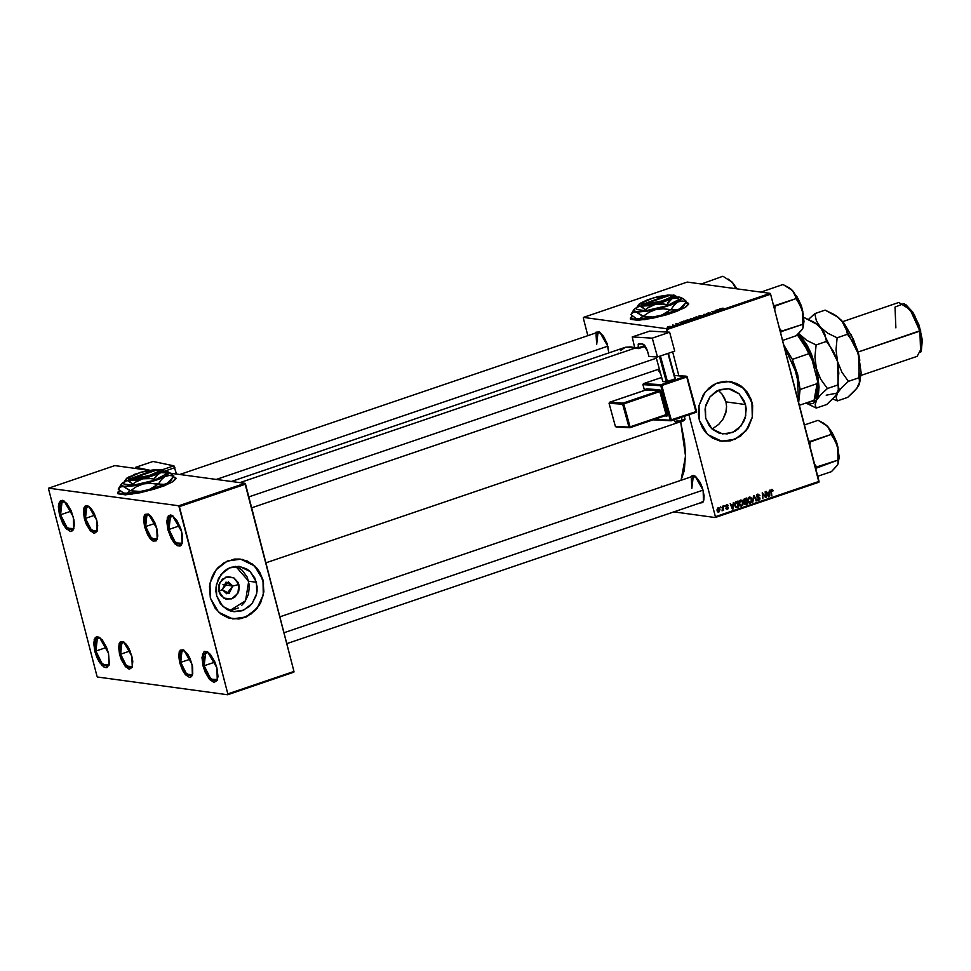 <?xml version="1.0" encoding="UTF-8"?>
<svg xmlns="http://www.w3.org/2000/svg" width="971" height="971" viewBox="0 0 971 971"><rect width="100%" height="100%" fill="white"/><g stroke="black" fill="none" stroke-linecap="round" stroke-linejoin="round"><path stroke-width="1.46" d="M60.615 514.788L67.351 528.2L73.893 528.612L72.145 530.348L65.943 526.513L60.615 514.788L71.368 511.122L60.615 514.788L62.156 500.987L64.596 501.303L60.032 503.731L60.615 514.788L59.498 514.994L60.615 514.788M73.311 516.863L73.723 529.122L66.853 529.389L59.498 514.994L58.418 506.474L60.032 501.157L62.362 500.32L66.89 503.476L71.235 510.819L73.966 519.886L74.391 525.372L72.776 530.7L70.434 531.525L65.919 528.382L62.897 523.818L59.498 514.994L58.964 503.063L64.147 501.012L73.311 516.863M109.153 664.929L107.405 666.664L101.19 662.829L95.862 651.104L94.745 651.31L94.223 639.379L99.406 637.328L108.558 653.18L109.395 663.933L106.956 667.732L104.261 667.368L99.625 662.61L96.821 657.355L94.745 651.31L93.677 642.802L95.279 637.474L97.622 636.636L102.137 639.792L106.494 647.135L108.558 653.18L108.97 665.438L102.101 665.705L94.745 651.31L95.862 651.104L102.61 664.516L109.14 664.929M204.189 665.79L210.938 679.202L217.468 679.627L215.732 681.363L209.518 677.515L204.189 665.79L214.943 662.125L204.189 665.79L205.731 651.99L208.17 652.306L203.607 654.745L204.189 665.79L203.073 665.997L204.189 665.79M216.885 667.866L217.298 680.125L210.428 680.404L203.073 665.997L201.992 657.488L203.607 652.16L204.675 651.444L207.369 651.808L210.464 654.478L214.809 661.821L216.885 667.866L217.965 676.374L217.176 680.428L214.008 682.54L209.493 679.384L205.148 672.041L203.073 665.997L202.551 654.066L207.721 652.014L216.885 667.866M168.93 529.474L175.678 542.886L182.22 543.299L180.472 545.034L174.258 541.199L168.93 529.474L179.696 525.809L168.93 529.474L170.483 515.674L172.923 515.989L168.359 518.417L168.93 529.474L167.813 529.681L168.93 529.474M181.626 531.55L182.038 543.809L175.181 544.076L167.813 529.681L166.745 521.172L168.359 515.844L170.69 515.006L172.11 515.492L176.758 520.25L180.715 528.491L182.281 534.572L182.463 542.304L181.091 545.386L180.036 546.103L177.329 545.738L174.246 543.068L171.224 538.504L167.813 529.681L167.291 517.749L172.474 515.698L181.626 531.55M95.862 651.104L106.616 647.439L95.862 651.104L97.416 637.304L99.855 637.619L95.292 640.047L95.862 651.104M632.619 316.206L630.349 318.949L632.619 316.206M672.211 312.965L644.526 319.665L630.288 318.791L632.364 315.988L630.543 317.735L630.616 319.313L637.996 320.309L652.633 318.257L666.834 314.677L677.09 311.193L686.012 306.897L688.682 304.154L688.354 303.17L685.927 302.309L688.682 303.692L684.579 307.758L672.211 312.965M222.286 589.591L229.035 593.548L232.809 586.011L238.83 584.578L237.895 593.293L231.668 598.889L223.779 598.087L218.863 591.375L222.286 589.591L228.355 581.823L232.809 586.011L226.741 593.779L222.286 589.591L218.863 591.375L218.973 584.748L222.42 579.202L228.027 576.616L233.902 577.866L238.077 582.515L239.182 586.775L238.708 591.218L235.273 596.752L231.668 598.889L225.636 598.937L220.696 595.296L218.863 591.375L219.786 582.673L226.025 577.077L233.902 577.866L238.83 584.578L232.809 586.011L222.954 584.676L232.809 586.011L226.061 582.054L222.286 589.591M229.69 610.674L245.566 600.831L248.722 581.216L256.417 582.26L256.684 593.463L252.047 603.598L243.624 610.176L233.489 611.596L222.893 606.487L216.679 595.793L215.963 591.424L216.035 586.97L218.524 578.449L223.755 571.555L227.165 569.055L230.928 567.307L238.963 566.372L246.634 568.885L249.96 571.336L254.948 578.158L257.133 586.63L257.06 591.084L256.198 595.466L252.254 603.319L249.341 606.499L242.167 610.735L234.132 611.669L230.176 610.832L226.461 609.157L220.332 603.586L216.679 595.793L216.412 584.578L221.048 574.456L229.472 567.877L239.606 566.457L250.202 571.567L256.417 582.26L248.722 581.216L235.698 566.336M242.398 559.454L252.169 563.872L259.573 572.113L263.457 582.928L263.25 594.677L258.99 605.564L251.295 613.927L241.366 618.503L232.567 618.915L245.966 616.998L257.084 608.283L263.214 594.883L263.007 580.088L263.347 594.932L257.206 608.332L246.064 617.034L232.639 618.928L218.621 612.155L210.391 598.002L215.234 608.319L221.072 614.194L228.258 617.92L238.854 618.976L246.67 616.767L255.652 610.176L260.556 603.04L263.845 591.764L263.007 580.088L259.706 572.125L256.393 567.598L247.641 561.141L239.898 559.065L234.533 559.102L224.277 562.597L217.735 567.914L214.263 572.502L211.642 577.733L209.542 586.314L210.391 598.002L210.039 583.158L216.181 569.759L227.323 561.044L240.747 559.162L254.766 565.935L263.007 580.088L254.645 565.935L240.674 559.15M726.587 406.351L725.956 401.921L745.437 404.567L745.704 415.77L741.055 425.905L732.644 432.471L722.497 433.903L711.913 428.794L705.686 418.088L705.055 409.264L705.917 404.895L709.85 397.03L716.173 391.349L719.948 389.614L727.983 388.679L731.94 389.517L738.967 393.643L743.956 400.453L745.437 404.567L746.153 408.925L745.206 417.761L743.592 421.9L738.361 428.794L734.95 431.306L727.194 433.94L719.195 433.139L712.156 429.012L718.758 424.376L723.031 419.12L725.762 412.978L726.587 406.351L726.272 410.782L723.031 419.12L718.758 424.376L712.156 429.012L709.352 425.893L705.686 418.088L705.419 406.885L710.068 396.763L718.479 390.184L728.626 388.752L739.21 393.862L745.437 404.567L725.956 401.921L726.587 406.351M731.406 381.761L741.189 386.167L748.58 394.42L752.476 405.235L752.27 416.984L747.998 427.871L740.315 436.234L730.386 440.81L721.587 441.222L734.986 439.305L746.104 430.59L752.222 417.19L751.87 402.37L752.367 417.227L746.226 430.639L735.083 439.341L721.659 441.235L707.641 434.462L699.399 420.297L702.688 428.26L706.014 432.799L712.362 438.006L719.863 440.919L730.532 440.834L740.46 436.258L748.143 427.883L752.416 416.996L752.622 405.259L751.166 399.615L747.172 392.078L741.334 386.191L736.649 383.448L726.235 381.239L718.273 382.61L713.284 384.904L708.769 388.218L703.271 394.809L698.999 405.696L698.452 414.52L699.399 420.297L699.047 405.465L705.189 392.066L716.331 383.351L729.755 381.469L743.774 388.23L752.015 402.395L743.665 388.242L729.755 381.469M607.882 346.295L608.853 352.959L607.057 343.564L603.525 336.184L599.374 331.936L596 332.24L595.441 333.029L599.69 332.118L607.882 346.295M703.138 490.27L703.502 501.242L699.581 503.112L702.652 502.65L703.878 499.907L704.048 495.55L702.312 487.539L700.091 482.381L695.989 476.858L693.343 475.474L691.255 476.215L690.697 477.004L694.945 476.093L703.138 490.27M703.672 500.733L702.142 502.225M265.896 562.84L678.996 422.227L265.896 562.84M660.668 373.884L657.865 369.526L660.668 373.884M634.633 347.727L625.458 347.302L631.065 346.829L634.633 347.727M145.626 526.549L151.597 538.444L157.411 538.893L155.882 540.386L150.359 536.975L145.626 526.549L155.142 523.308L145.626 526.549L146.997 514.29L149.121 514.545L145.104 516.754L145.626 526.549L144.509 526.755L145.626 526.549M156.865 528.43L157.229 539.403L151.088 539.645L144.509 526.755L143.55 519.145L144.982 514.375L148.357 514.06L151.124 516.451L155.02 523.029L156.865 528.43L157.836 536.041L156.392 540.811L153.03 541.126L150.262 538.735L147.556 534.657L144.509 526.755L144.036 516.074L148.672 514.242L156.865 528.43M85.497 518.393L91.468 530.3L97.282 530.736L95.765 532.229L90.242 528.819L85.497 518.393L95.012 515.152L85.497 518.393L86.88 506.134L88.992 506.389L84.975 508.598L85.497 518.393L84.392 518.599L85.497 518.393M96.748 520.274L97.112 531.246L90.971 531.489L84.392 518.599L83.421 510.989L84.865 506.219L86.953 505.478L90.995 508.294L93.702 512.385L96.748 520.274L97.658 525.554L97.003 531.513L94.175 533.395L90.133 530.579L86.237 524.012L84.392 518.599L83.919 507.93L88.555 506.097L96.748 520.274M120.622 654.223L126.594 666.118L132.408 666.567L130.891 668.06L125.368 664.637L120.622 654.223L130.138 650.983L120.622 654.223L122.006 641.965L124.118 642.219L120.101 644.428L120.622 654.223L119.518 654.43L120.622 654.223M131.874 656.105L132.238 667.065L126.096 667.32L119.518 654.43L118.547 646.807L119.991 642.049L123.353 641.734L126.121 644.125L128.827 648.203L131.874 656.105L132.784 661.385L132.129 667.344L129.301 669.225L125.259 666.409L121.363 659.831L119.518 654.43L119.045 643.749L123.681 641.916L131.874 656.105M180.752 662.368L186.723 674.275L192.537 674.711L191.008 676.217L185.485 672.794L180.752 662.368L190.267 659.139L180.752 662.368L182.123 650.109L184.247 650.364L180.23 652.585L180.752 662.368L179.635 662.574L180.752 662.368M191.991 664.261L192.367 675.221L186.214 675.464L179.635 662.574L178.676 654.964L180.121 650.194L183.483 649.89L187.634 654.138L190.146 658.848L192.586 666.968L192.744 673.886L191.518 676.641L189.43 677.382L185.388 674.566L182.682 670.476L179.635 662.574L179.162 651.905L183.798 650.072L191.991 664.261M119.979 490.695L117.709 493.45L119.979 490.695M159.56 487.454L131.874 494.166L117.649 493.28L119.724 490.489L117.904 492.224L117.977 493.802L125.356 494.809L139.982 492.746L154.183 489.178L164.451 485.682L173.36 481.385L176.042 478.654L175.715 477.671L173.275 476.797L176.03 478.181L171.94 482.247L159.56 487.454M715.19 517.507L818.917 482.199L819.075 481.422L715.348 516.73L688.973 414.775L715.348 516.73L819.075 481.422L770.646 294.189L818.917 482.199L715.19 517.507L715.348 516.73L715.19 517.507L673.777 511.887L715.19 517.507M587.831 335.626L583.316 318.16L587.831 335.626M583.462 317.396L666.349 328.635L770.076 293.327L687.201 282.088L583.462 317.396L583.316 318.16L583.462 317.396L666.349 328.635L666.919 329.497L770.646 294.189L770.076 293.327L687.201 282.088L583.462 317.396M683.099 321.704L683.645 321.183L683.742 322.36L683.074 322.59L679.809 322.493L683.099 321.704L679.809 322.493L683.074 322.59L683.742 322.36L683.645 321.183L683.341 322.506L683.099 321.704M693.585 318.172L696.425 316.837L698.076 317.481L693.585 318.172L698.076 317.481L696.425 316.837L693.585 318.172M721.283 308.365L723.104 308.123L721.162 308.596L721.914 309.373L720.579 308.705L721.283 308.365L720.555 308.778L721.914 309.373L721.162 308.632L723.104 308.123L721.283 308.365M715.712 311.011L715.275 310.417L716.926 311.072L712.69 311.485L713.551 312.213L711.901 311.57L716.149 311.145L711.901 311.57L713.551 312.213L712.69 311.485L716.926 311.072L715.275 310.417L715.712 311.011M706.5 313.742L708.879 312.686L706.973 313.548L710.554 313.148L707.289 313.985L710.602 313.063L706.5 313.742M703.405 315.672L703.866 314.301L707.216 314.373L703.793 314.507L703.405 315.672L703.793 314.507L707.216 314.373L703.866 314.301L703.405 315.672M698.137 316.934L699.606 315.757L702.3 315.854L698.622 316.959L702.349 315.696L698.95 315.963L698.137 316.934M667.186 327.312L670.184 326.402L667.186 327.312M719.11 309.446L719.657 308.924L719.754 310.101L719.086 310.332L715.821 310.235L719.11 309.446L715.821 310.235L719.086 310.332L719.754 310.101L719.657 308.924L719.353 310.247L719.11 309.446M689.386 319.92L690.417 318.864L693.61 318.719L689.883 319.945L693.597 318.682L690.211 318.937L689.386 319.92M685.332 320.636L687.674 319.811L689.325 320.466L685.732 321.413L684.713 321.231L685.332 320.636L685.15 321.389L689.325 320.466L687.674 319.811L685.332 320.636M676.289 323.671L678.632 323.634L676.217 324.399L678.037 323.78L675.67 323.913L678.256 323.319L676.289 323.671M672.818 325.224L674.117 325.309L672.405 325.88L674.117 325.309L672.818 325.224M678.875 375.716L672.697 351.83L678.875 375.716M667.587 332.094L666.349 328.635L770.076 293.327L770.646 294.189L666.919 329.497L667.587 332.094M722.715 506.182L722.108 510.916L723.067 509.678L723.698 510.394L723.274 506L722.011 510.892L723.067 509.678L723.698 510.394L722.715 506.182M724.293 505.648L724.936 506.316L724.293 505.648M736.479 501.497L734.707 504.422L735.265 506.741L736.625 507.627L738.628 507.02L738.033 500.975L735.666 501.922L734.877 505.733L736.419 507.615L738.628 507.02L738.033 500.975L736.479 501.497M740.582 500.016L739.344 501.194L739.028 503.548L739.708 505.393L741.201 506.17L742.742 505.151L743.167 502.577L742.16 500.368L740.582 500.016L739.149 504.143L740.909 506.158L742.961 504.677L743.033 501.898L740.582 500.016M749.321 497.043L747.743 500.271L748.459 502.42L749.952 503.196L751.615 501.946L751.918 499.604L750.984 497.455L749.284 497.055L747.901 501.157L749.648 503.184L751.712 501.704L751.772 498.912L749.321 497.043M757.768 494.166L756.494 496.072L757.174 497.407L759.431 498.317L758.654 499.555L756.907 498.924L758.594 500.283L759.856 499.446L759.929 497.989L757.064 495.744L758.193 494.785L759.905 495.562L757.95 494.118L756.555 496.424L759.443 498.39L758.752 499.519L756.907 498.924L758.157 500.283L759.99 498.172L757.089 496.181L757.914 494.858L759.905 495.562L757.768 494.166M773.05 490.343L772.115 489.372L770.853 490.27L771.217 495.926L771.387 490.501L773.147 490.889L771.654 489.445L770.78 491.496L771.775 495.744L771.35 491.46L771.787 490.124L772.613 491.144L773.05 490.343M769.42 490.282L769.178 492.066L767.308 492.71L766.18 491.387L768.389 496.885L770.015 490.088L769.178 492.066L767.308 492.71L766.18 491.387L768.389 496.885L769.056 496.667L769.42 490.282M765.087 491.763L765.609 496.885L762.259 492.722L762.854 498.778L762.878 493.462L766.228 497.625L765.634 491.569L765.609 496.885L762.259 492.722L762.854 498.778L762.878 493.462L766.228 497.625L765.087 491.763M753.52 495.696L752.707 502.225L753.994 496.424L756.506 500.939L754.224 495.465L753.52 495.696L752.707 502.225L753.994 496.424L756.506 500.939L754.224 495.465L753.52 495.696M744.672 498.706L743.555 500.672L744.575 501.946L744.356 503.998L745.376 504.653L747.379 504.046L746.784 497.989L744.672 498.706L743.616 501.012L744.575 501.946L744.211 503.597L746.031 504.507L747.379 504.046L746.784 497.989L744.672 498.706M733.408 502.541L733.166 504.325L731.297 504.969L730.168 503.646L732.377 509.144L734.003 502.335L733.166 504.325L731.297 504.969L730.168 503.646L732.377 509.144L733.044 508.925L733.408 502.541M728.335 505.733L727.461 504.702L725.847 505.369L725.859 506.801L727.801 508.015L725.883 508.355L726.49 509.18L727.886 508.974L728.347 507.869L726.32 505.612L728.335 505.733L726.66 504.762L725.689 506.413L727.631 507.578L727.352 508.67L725.883 508.355L727.461 509.192L728.299 507.615L726.223 506.17L726.769 505.284L728.335 505.733M720.603 506.898L721.247 507.578L720.603 506.898M718.127 507.663L716.95 509.921L718.516 512.203L719.997 509.824L719.45 508.051L718.127 507.663L717.083 510.831L718.819 512.142L719.851 508.889L718.127 507.663M227.675 694.69L293.825 672.175L293.982 671.398L227.833 693.913L179.404 506.68L245.554 484.165L293.982 671.398L244.983 483.303L170.544 473.205L244.983 483.303L178.834 505.818L244.983 483.303L245.554 484.165L179.404 506.68L178.834 505.818L48.696 488.17L178.834 505.818L227.833 693.913L293.982 671.398L293.825 672.175L227.675 694.69L227.833 693.913L227.675 694.69L97.549 677.042L227.675 694.69M96.966 676.168L48.55 488.935L96.966 676.168M149.109 470.304L114.845 465.655L48.696 488.17L48.55 488.935L48.696 488.17L114.845 465.655L149.109 470.304M176.067 478.351L173.105 477.089L176.067 478.351M681.011 480.305L685.538 456.091L680.622 421.827L684.543 442.011L685.514 454.477L684.349 470.389L681.011 480.305M662.574 486.58L661.554 486.095M617.993 353.966L618.491 353.165M620.493 350.58L625.312 347.351M724.378 397.758L725.956 401.921L721.938 394.02L724.378 397.758M718.783 390.876L721.938 394.02L718.783 390.876M596.643 344.414L598.015 332.155L600.139 332.41L596.121 334.619L596.643 344.414M691.886 488.389L693.27 476.13L695.382 476.385L691.364 478.606L691.886 488.389M241.633 605.455L244.558 602.275L248.491 594.422L249.426 585.586L247.241 577.114L242.252 570.293L238.927 567.841M230.467 610.589L238.223 607.955M688.706 303.862L685.744 302.6L688.706 303.862M768.255 496.557L769.056 496.667L768.255 496.557M766.677 492.625L767.308 492.71L766.677 492.625M767.6 492.649L769.056 492.843L768.631 496.12L766.932 493.268L769.056 492.843L767.6 492.649M770.962 490.015L771.787 490.124L770.962 490.015M765.451 497.516L766.228 497.625L765.451 497.516M764.007 495.356L764.784 495.453L764.007 495.356M764.966 496.788L765.609 496.885L764.966 496.788M757.817 494.154L758.23 494.737L757.817 494.154M759.286 495.477L759.905 495.562L759.286 495.477M757.064 494.579L758.509 494.773M756.931 494.725L757.914 494.858L756.931 494.725M756.591 496.533L757.356 496.63L756.591 496.533M756.652 496.703L759.043 497.128L757.586 496.934L758.46 497.771L756.652 496.703M759.286 498.074L759.99 498.172L759.286 498.074M758.169 499.567L757.501 499.98L758.169 499.567M757.538 500.016L758.909 500.199L757.538 500.016M755.839 500.842L756.506 500.939L755.839 500.842M751.153 498.827L751.772 498.912L751.153 498.827M751.068 501.619L751.712 501.704L751.068 501.619M749.648 502.468L748.944 502.893L750.377 503.099L748.969 502.917L749.648 502.468M751.226 499.07L751.166 501.412L750.219 502.42L747.852 500.951L749.454 497.735L748.507 497.601L749.952 497.674L751.287 499.361L751.008 501.74L749.333 502.347L748.362 500.575L748.762 498.293L750.061 497.698L751.226 499.07M745.922 503.803L747.379 504.046L744.563 504.313L745.922 503.803M744.223 501.012L743.568 500.757L744.733 499.446L743.871 499.337L745.267 499.24L744.089 499.082L746.298 498.888L746.493 500.927L744.174 500.842L744.466 499.652L746.298 498.888L744.842 498.693L746.298 498.888L746.493 500.927L744.235 501.036M744.114 501.789L746.565 501.643L746.748 503.524L744.15 503.306L745.679 501.946L744.114 501.789M744.903 503.718L744.927 502.371L746.565 501.643L744.223 501.74L746.565 501.643L746.748 503.524L744.903 503.718M740.545 500.041L741.116 500.648L740.545 500.041M742.402 501.801L743.033 501.898L742.402 501.801M742.33 504.592L742.961 504.677L742.33 504.592M740.897 505.442L740.193 505.879L741.626 506.085L740.218 505.891L740.897 505.442M742.475 502.056L742.427 504.386L741.468 505.406L739.101 503.937L740.715 500.708L739.756 500.575L741.213 500.66L742.597 502.626L742.05 505.017L740.582 505.321L739.623 503.561L740.023 501.267L741.31 500.672L742.475 502.056M732.243 508.816L733.044 508.925L732.243 508.816M730.665 504.884L731.297 504.969L730.665 504.884M731.588 504.908L733.044 505.102L732.62 508.379L730.92 505.527L733.044 505.102L731.588 504.908M737.171 506.789L738.628 507.02L735.739 507.311L737.171 506.789M736.018 501.691L737.547 501.861L738.009 506.498L736.491 506.911L734.816 505.503L736.843 502.104L735.642 501.946L737.547 501.861L736.018 501.691M735.278 506.741L736.431 506.898L735.278 506.741M727.704 505.721L728.347 505.806L727.704 505.721M725.677 506.401L726.429 506.498L725.677 506.401M727.57 507.517L728.299 507.615L727.57 507.517M726.284 509.035L727.461 509.192L726.284 509.035M719.22 508.804L719.851 508.889L719.22 508.804M717.787 511.996L718.819 512.142L717.787 511.996M719.329 509.132L718.698 511.608L717.023 510.564L718.249 508.185L717.508 508.088L719.402 509.472L719.195 511.183L718.139 511.523L717.775 508.622L718.637 508.185L719.329 509.132M768.765 494.797L768.631 496.12L767.563 493.353L769.056 492.843L768.765 494.797M732.753 507.056L732.62 508.379L731.551 505.612L733.044 505.102L732.753 507.056M738.009 506.498L736.091 506.765L735.314 504.993L735.617 502.966L737.547 501.861L738.009 506.498M669.274 326.426L667.441 326.984L669.274 326.426M702.009 316.085L701.863 315.49L702.009 316.085M701.305 315.672L701.705 316.243L700.844 316.558L698.343 316.582L700.953 315.66L698.343 316.607L701.305 315.672M719.11 309.591L719.28 310.271L717.666 310.283L719.11 309.591M695.151 318.16L697.324 317.602L695.224 318.342M696.061 317.104L694.022 317.93L696.061 317.104M692.554 318.658L692.954 319.216L692.092 319.532L689.592 319.556L692.554 318.658M683.099 321.838L683.244 322.53L681.654 322.542L683.099 321.838L683.268 322.518L683.099 321.838L681.606 322.348L683.099 321.838M687.31 320.078L688.621 320.709L685.308 321.025L687.31 320.078L685.526 321.17L688.585 320.576L687.31 320.078M676.338 323.974L678.644 323.634L676.338 323.974M673.121 325.637L672.915 324.836L673.121 325.637M607.846 346.137L216.302 479.407L607.846 346.137M803.005 327.955L804.012 321.352L802.459 310.429L792.554 290.523L795.018 294.347L796.208 298.934L799.958 304.287L802.459 310.429L801.621 307.516L796.924 296.628L790.661 288.788L782.978 284.467L761.847 291.761L782.978 284.467L792.554 290.523L789.047 287.647M803.223 313.827L798.126 298.874L801.427 306.011L802.944 311.909M774.919 305.622L773.438 304.979L775.161 306.096L796.123 298.619L774.919 305.622M782.602 340.42L796.244 335.772L782.602 340.42M788.452 287.27L793.999 292.38L796.208 298.934L801.391 307.249L803.078 313.767L802.762 324.278L781.643 331.135L780.563 332.519L781.716 331.439L802.762 324.278L803.308 326.39L802.507 328.999L796.244 335.772L801.694 330.128M781.643 331.135L779.47 328.307L781.643 331.135M774.688 309.822L775.161 306.096L774.688 309.822M802.981 328.016L802.459 310.429L803.308 326.39L802.507 328.999M656.384 358.226L248.855 496.946L656.384 358.226M728.335 279.114L732.437 282.367L737.001 288.836L732.437 282.367L722.849 276.31L701.28 283.993L722.849 276.31L732.437 282.367L735.617 288.654L733.882 284.224L728.918 279.49M283.993 632.776L703.089 490.112L283.993 632.776M838.131 463.786L839.138 457.183L837.585 446.247L827.693 426.342L837.585 446.247L832.05 432.447L827.693 426.342L823.529 423.065L818.104 420.285L804.461 424.934L818.104 420.285L827.693 426.342L824.173 423.465M838.349 449.658L833.252 434.705L836.553 441.841L838.07 447.728M810.057 441.441L808.564 440.798L810.287 441.926L831.261 434.45L810.057 441.441M817.728 476.239L831.37 471.603L817.728 476.239M824.525 423.672L829.125 428.199L831.334 434.753L836.517 443.079L838.204 449.597L837.888 460.108L816.769 466.966L815.689 468.338L837.888 460.108L838.434 462.22L837.633 464.83L831.37 471.603L836.82 465.959M816.769 466.966L814.596 464.138L816.769 466.966M809.814 445.64L810.287 441.926L809.814 445.64M838.107 463.847L837.585 446.247L838.434 462.22L837.633 464.83M815.858 397.09L817.558 381.202L810.858 355.289L797.434 334.667L806.027 345.64L810.858 355.289L797.3 334.789L809.559 353.456L792.275 359.343L797.616 374.588L800.055 389.444L792.275 359.343L783.743 344.814L792.275 359.343L809.559 353.456L810.858 355.289L817.558 381.202L817.339 383.557L800.055 389.444L798.696 402.625L800.055 389.444L817.339 383.557L815.858 397.09L814.074 400.283L817.558 381.202L817.558 390.208L816.21 396.168M798.672 402.54L797.227 374.891L783.961 345.652L797.227 374.891L798.672 402.54M799.388 405.283L814.074 400.283L799.388 405.283M861.059 375.413L917.061 356.345L921.613 347.934L919.901 331.062L857.903 352.109L850.997 334.327L858.267 352.036L920.678 330.456L914.233 314.446L903.989 303.522L913.031 314.021L919.901 331.062L910.13 309.567L898.745 302.527L842.743 321.583M895.905 327.81L894.995 307.091L903.989 303.522M813.637 322.008L819.038 325.977L823.117 330.783L824.865 334.218L826.442 341.391L833.045 350.677L836.589 358.554L837.427 361.382L838.374 391.192L837.427 361.382L820.616 327.53L813.637 322.008L803.77 317.42L817.279 324.508L823.117 330.783L824.865 334.218L826.442 341.391L816.089 344.911L806.852 340.408L798.599 333.599L816.38 368.543L814.972 356.806L816.089 344.911L826.442 341.391L833.045 350.677L835.57 355.835L837.427 361.382L838.835 373.119L837.718 385.014L827.377 388.534L820.774 379.248L816.38 368.543L819.026 387.126L816.49 400.125L820.823 394.602L827.377 388.534L837.718 385.014L838.883 388.424L835.715 395.622L826.637 404.555L816.295 408.075L815.13 404.664L816.49 400.125L806.161 402.977L809.438 404.057L813.431 403.353L820.823 394.602L827.377 388.534L820.774 379.248L816.38 368.543L814.972 356.806L816.089 344.911L806.852 340.408L799.57 334.704L806.986 345.081L811.38 353.917L817.521 373.459L819.026 387.126L818.395 394.59L815.13 404.664L816.295 408.075L826.637 404.555L833.203 398.486L841.869 387.441L848.423 381.372L841.821 372.087L837.427 361.382L838.835 373.119L837.718 385.014L838.883 388.424L838.592 390.524L837.536 392.964L826.163 395.233M806.998 403.535L816.295 408.075L806.112 403.001M814.633 322.639L820.616 327.53L816.356 320.843L814.778 313.669L808.625 319.325L814.778 313.669L825.132 310.15L838.325 317.347L844.187 323.367L853.473 339.595L858.473 354.221L861.119 372.803L859.456 383.921L858.473 354.221L841.663 320.369L834.684 314.847M798.55 333.648L799.57 334.704L798.55 333.648M836.286 315.818L844.163 323.61L845.911 327.057L847.489 334.23L854.092 343.516L856.628 348.674L859.566 360.059L858.765 377.853L848.423 381.372L858.765 377.853L859.93 381.263L856.762 388.461L847.695 397.394L837.342 400.914L832.79 398.911L837.342 400.914L836.177 397.503L837.536 392.964L841.869 387.441L848.423 381.372L841.821 372.087L837.427 361.382L836.019 349.645L837.136 337.75L827.899 333.247L820.616 327.53L837.427 361.382L836.019 349.645L837.136 337.75L847.489 334.23L854.092 343.516L857.648 351.393L859.566 360.059L858.765 377.853L859.93 381.263L859.214 384.54L857.187 387.72M858.582 385.803L854.249 391.325L847.695 397.394L837.342 400.914L836.177 397.503L837.536 392.964M820.616 327.53L816.356 320.843L814.778 313.669L825.132 310.15L834.38 314.665L841.663 320.369L845.911 327.057L847.489 334.23L837.136 337.75L827.899 333.247L820.616 327.53M858.267 352.036L859.833 360.277L858.267 352.036M905.725 304.578L912.716 312.007L919.173 325.455L922.341 340.081L921.345 350.47L920.678 330.456L919.901 331.062L920.617 352.352L921.345 350.446M176.504 474.018L173.955 465.886L153.042 461.443L173.797 465.825L162.023 469.843L173.797 465.825L176.504 474.018M135.746 467.33L153.042 461.443L135.746 467.33L149.498 470.231L135.746 467.33L136.037 468.532L135.746 467.33M164.208 471.275L174.938 467.621L164.208 471.275M676.714 421.912L682.152 421.353L682.237 420.564L675.148 421.851L677.964 420.322M674.529 419.69L675.112 421.802L682.237 420.564L681.339 421.608M685.053 419.023L682.237 420.564L681.351 417.36L682.237 420.564L685.077 419.071L684.458 420.334L677.588 422.494L675.112 421.802M642.972 384.686L660.765 385.705L670.221 420.249L654.527 419.351L670.925 420.844L661.87 385.463L686.679 377.027L696.134 411.57L670.221 420.249L660.765 385.705L661.287 384.625L686.096 376.178L674.481 375.522L686.096 376.178L661.287 384.625L643.506 383.618L661.287 384.625L660.765 385.705L661.87 385.463L642.972 384.686L643.506 383.618L642.972 384.686L644.538 390.391L642.972 384.686M629.997 427.689L665.985 415.442L666.956 416.013L664.722 415.879L667.271 415.758L660.911 391.374L659.758 389.699L646.103 388.946L645.703 390.002L659.224 390.767L623.151 403.05L609.63 402.285L645.606 390.039M648.956 356.527L657.488 357.012L674.772 351.126L669.602 332.203L652.318 338.09L657.488 357.012L648.956 356.527L646.965 349.475L644.61 345.227L642.729 344.025L638.214 344.074L638.384 348.638L635.58 347.982L638.384 348.638L638.165 347.812L644.865 345.53L638.165 347.812L638.554 343.831L642.729 344.025L647.378 350.762L648.956 356.527M632.279 336.973L649.672 331.075L632.279 336.973L634.779 348.261L632.255 336.986L652.318 338.09L632.388 336.961L649.672 331.075L669.602 332.203L649.478 331.135M652.318 338.09L669.602 332.203L674.772 351.126L657.488 357.012L652.318 338.09M645.387 346.246L638.384 348.638L645.387 346.246M675.355 378.702L668.4 353.298L675.355 378.702L667.441 381.542L660.45 355.993L667.441 381.542L662.78 381.579L656.032 356.927L662.78 381.579L666.337 381.773L659.382 356.369L666.337 381.773L674.954 378.981L667.975 353.444L675.355 378.702M661.639 377.428L643.385 383.666M615.383 426.293L616.112 426.997L629.948 427.713L666.033 415.442L666.106 414.641L630.033 426.924L629.948 427.713L630.033 426.924L628.917 427.155L629.9 427.726L628.917 427.155L630.033 426.924L623.722 403.9L659.807 391.616L666.106 414.641L630.033 426.924L623.722 403.9L609.096 403.366L615.408 426.39L628.917 427.155L622.617 404.13L628.917 427.155L615.408 426.39L609.023 403.329L609.509 402.334M680.525 421.839L677.527 422.482M676.981 422.531L676.289 422.494M684.47 420.115L683.402 420.868M615.408 426.39L616.112 426.997L615.408 426.39M609.084 403.268L615.323 426.366M623.151 403.05L609.63 402.285L609.096 403.366L622.617 404.13L623.151 403.05L622.617 404.13L623.722 403.9L623.151 403.05L623.722 403.9L659.807 391.616L659.224 390.767L623.151 403.05M609.63 402.285L645.703 390.002L609.63 402.285M645.703 390.002L646.237 388.922L659.758 389.699L659.224 390.767L645.703 390.002M665.985 415.442L667.223 414.411L666.956 416.013L666.07 415.418M659.758 389.699L660.911 391.374L659.807 391.616L659.758 389.699M667.223 414.411L666.106 414.641L659.807 391.616L660.911 391.374L667.223 414.411M671.192 420.807L671.325 420.006L671.24 420.807L696.049 412.359L696.134 411.57L671.325 420.006L661.287 384.625L661.87 385.463L686.679 377.027L696.049 412.359L671.192 420.807M653.107 419.836L671.24 420.807M642.948 384.589L644.465 390.415M696.523 411.291L687.092 376.845M696.11 412.323L696.547 411.388M687.067 376.748L686.096 376.178L687.067 376.748M672.248 296.07L671.568 297.903L663.63 301.508L651.905 304.591L642.826 305.477L643.36 304.396L670.378 295.196L643.36 304.396L651.966 303.559L663.047 300.634L670.56 297.223L671.531 295.937L670.378 295.196L671.167 295.451L669.759 297.745L661.87 301.022L643.36 304.396L642.826 305.477L662.368 301.92L670.706 298.461L672.187 296.034L671.167 295.463M643.093 301.847L639.379 303.777L638.384 305.355L642.766 307.297L645.824 310.769L636.588 309.506L636.296 308.365L636.588 309.506L645.824 310.769L645.521 309.615L647.754 307.892L655.376 304.324L663.861 304.081L666.676 304.615L666.98 305.756L645.824 310.769L666.98 305.756L667.805 302.746L671.92 298.692L676.884 297.976L678.595 298.364L678.899 299.505L666.98 305.756L678.899 299.505L677.212 297.09L673.255 294.941L674.627 295.33L671.92 298.692L675.173 297.866L678.595 298.364L675.84 296.034M638.517 304.676L636.296 308.365L638.008 306.654L640.18 306.193L645.521 309.615L650.121 306.399L655.376 304.324L661.008 303.814L666.676 304.615L671.92 298.692L655.376 304.324L640.18 306.193L638.517 304.663L641.528 302.442M674.517 295.305L667.684 295.075L674.517 295.305M632.412 312.152L630.907 314.653L633.141 312.492L635.944 311.934L643.251 316.206L649.186 312.116L655.971 309.458L663.217 308.778L670.997 309.603L674.056 305.112L677.77 302.042L655.971 309.458L663.217 308.778L670.512 309.761L664.577 313.864L657.804 316.522L650.558 317.189L643.251 316.206L649.186 312.116L655.971 309.458L635.944 311.934L642.802 316.267L639.246 318.949L636.151 318.524L630.907 314.653L633.141 312.492L635.944 311.934L633.747 309.907L636.794 307.479L634.876 308.742L633.565 310.817L637.51 312.055L646.868 311.266L659.139 308.669L671.034 304.955L679.372 301.131L681.909 298.206L677.976 296.968L681.351 297.599L677.77 302.042L681.958 300.949L686.363 301.532L681.545 307.783L677.552 309.883L670.997 309.603L674.056 305.112L677.77 302.042L681.958 300.949L686.363 301.532L681.363 297.599M681.157 297.551L679.542 297.09L681.157 297.551M685.672 302.734L679.591 309.094L675.403 310.186L670.512 309.761L661.312 315.417L654.211 317.104L643.251 316.206L639.246 318.949L635.956 318.476L637.765 318.986L657.804 316.522L679.591 309.094L683.56 306.168L686.4 301.423L682.844 298.485M633.735 309.919L630.907 314.653L636.151 318.524L643.457 318.974L667.174 313.961L677.649 310.052L683.572 306.156M636.927 307.273L636.296 308.365L639.039 306.241L648.47 305.695L662.489 302.382L671.92 298.692L674.711 296.762L674.76 295.415M642.826 305.477L641.2 305.064L641.006 304.093L642.098 305.367L642.632 304.299L668.048 295.063L658.277 296.519L647.536 299.736L642.462 302.26L641.479 303.547L642.632 304.299L641.613 303.098L653.726 297.684L670.026 295.318L642.632 304.299L642.098 305.367L642.802 305.477M159.608 470.559L159.717 471.651L157.593 473.229L150.991 475.996L139.266 479.079L130.187 479.965L130.721 478.885L157.739 469.685L130.721 478.885L139.326 478.048L150.408 475.122L157.921 471.712L158.892 470.437L157.739 469.685L158.516 469.952L157.12 472.246L149.231 475.511L130.721 478.885L130.187 479.965L149.728 476.409L158.067 472.962L159.547 470.534L158.528 469.952M130.442 476.336L126.728 478.266L125.745 479.844L130.126 481.786L133.185 485.257L123.948 484.007L123.645 482.854L123.948 484.007L133.185 485.257L132.881 484.104L135.115 482.393L142.737 478.812L151.221 478.582L154.037 479.104L154.328 480.257L133.185 485.257L154.328 480.257L154.037 479.104L156.404 475.584L160.87 472.574L165.956 472.853L166.259 473.994L154.328 480.257L166.259 473.994L162.157 469.928M125.866 479.164L123.645 482.854L125.368 481.143L127.541 480.681L132.881 484.104L137.481 480.888L142.737 478.812L148.369 478.302L154.037 479.104L159.268 473.18L162.533 472.355L165.956 472.853L163.189 470.534M124.276 481.762L123.645 482.854L126.4 480.73L135.831 480.184L147.519 477.562L157.8 473.909L162.072 471.251L162.424 470.267L161.514 469.624L155.032 469.563L161.987 469.818L159.268 473.18L142.737 478.812L127.541 480.681L125.878 479.152L128.888 476.931M119.773 486.641L118.268 489.141L120.501 486.981L123.305 486.422L130.612 490.707L136.547 486.605L143.332 483.946L150.578 483.267L158.358 484.092L161.417 479.601L165.131 476.53L143.332 483.946L150.578 483.267L157.872 484.262L151.937 488.352L145.152 491.01L137.906 491.69L130.612 490.707L136.547 486.605L143.332 483.946L123.305 486.422L130.163 490.756L126.606 493.438L123.511 493.013L118.268 489.141L120.501 486.981L123.305 486.422L121.096 484.408L124.154 481.968L122.237 483.23L120.926 485.306L124.858 486.544L134.229 485.755L146.5 483.157L158.394 479.443L166.733 475.62L169.27 472.695L165.337 471.457L168.711 472.088L165.131 476.53L169.318 475.438L173.724 476.033L168.905 482.271L164.9 484.383L158.358 484.092L161.417 479.601L165.131 476.53L169.318 475.438L173.724 476.033L168.711 472.1M168.505 472.04L166.903 471.578L168.505 472.04M173.02 477.222L166.951 483.594L162.764 484.675L158.358 484.092L148.672 489.906L141.572 491.593L130.163 490.756L126.606 493.438L123.317 492.977L125.125 493.486L145.152 491.01L166.951 483.594L170.92 480.657L173.76 475.924L170.204 472.974M121.096 484.408L118.268 489.141L123.511 493.013L130.818 493.462L154.535 488.449L165.009 484.541L170.932 480.645M130.187 479.965L128.56 479.553L128.366 478.594L129.459 479.868L129.993 478.788L155.409 469.551L145.638 471.008L134.896 474.236L129.058 477.453L129.993 478.788L128.973 477.586L141.086 472.173L157.387 469.806L129.993 478.788L129.459 479.868L130.163 479.965M703.21 501.873L286.785 643.615M231.353 481.446L625.458 347.302M599.083 331.791L179.89 474.479M694.326 475.766L279.866 616.84M772.042 490.1L770.998 489.954M758.254 499.58L757.064 499.422M749.709 502.48L748.362 502.298M749.952 497.674L748.605 497.492M745.255 503.949L744.284 503.815M744.684 501.424L743.713 501.291M740.97 505.454L739.623 505.272M741.213 500.66L739.853 500.478M727.133 505.248L726.065 505.102M727 508.707L725.968 508.561M718.443 511.644L717.338 511.486M718.54 508.161L717.569 508.027M803.333 314.446L797.846 298.315M659.345 369.016L251.659 507.784M638.008 347.157L240.019 482.623M823.578 423.101L824.537 423.684M838.459 450.277L832.972 434.134M684.337 416.353L685.077 419.071M609.023 403.329L609.57 402.285M643.445 383.618L642.899 384.662M674.469 375.461L687.152 376.772L696.608 411.316L696.049 412.359M635.956 318.476L635.18 318.039M674.639 295.33L675.221 295.657M641.613 303.11L640.994 304.105M123.317 492.977L122.54 492.528M161.999 469.818L162.582 470.146M128.961 477.598L128.354 478.594"/></g></svg>
